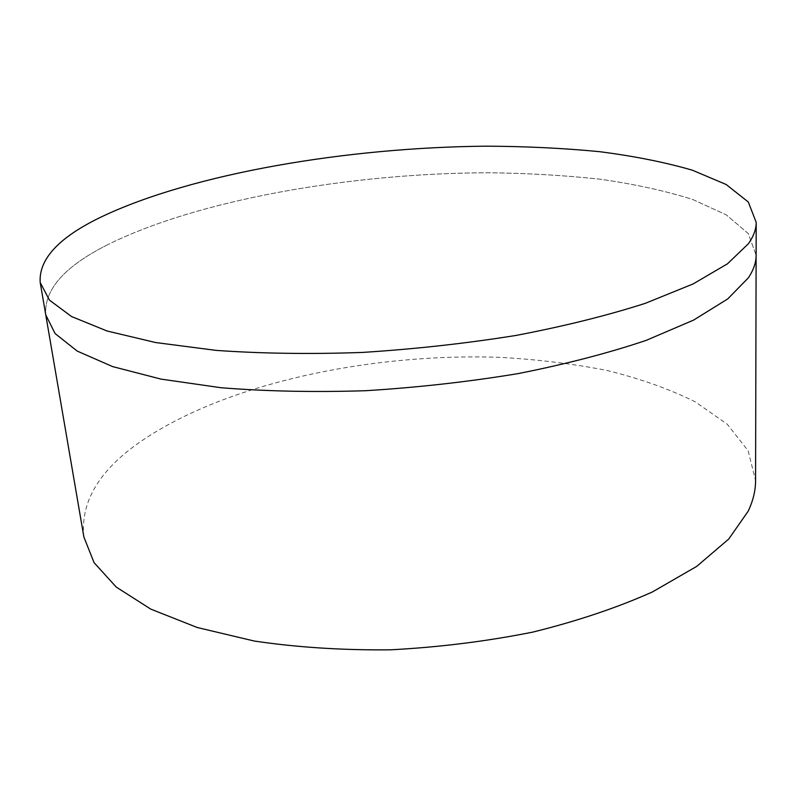 <?xml version="1.0" encoding="UTF-8"?>
<svg xmlns="http://www.w3.org/2000/svg" width="796" height="796" viewBox="0 0 796 796"><rect width="100%" height="100%" fill="white"/><g stroke="black" fill="none" stroke-linecap="round" stroke-linejoin="round"><path stroke-width="0.6" stroke-dasharray="3.98 2.98" d="M106.236 245.447C196.592 199.935 350.001 173.23 487.799 172.752C527.052 173.17 564.573 175.339 600.363 179.239C634.74 184.155 665.526 190.901 692.699 199.478L726.28 214.86L748.27 233.576L756.12 255.247L748.27 233.576L726.28 214.86L692.699 199.478C665.526 190.901 634.74 184.155 600.363 179.239C564.573 175.339 527.052 173.17 487.799 172.752C350.001 173.23 196.592 199.935 106.236 245.447C64.078 266.849 43.919 290.003 45.76 314.898C43.919 290.003 64.078 266.849 106.236 245.447M83.888 537.041C80.316 503.152 97.978 472.197 136.882 444.198C220.373 384.687 366.956 352.897 499.082 357.314C536.713 359.344 572.682 363.722 606.97 370.458C639.894 378.538 669.327 389.005 695.266 401.841L727.265 424.248L748.15 450.735L755.573 480.635"/><path stroke-width="1.19" d="M756.2 222.373L756.12 255.247C756.14 262.531 753.523 270.103 748.28 277.943L727.643 298.998L693.545 320.121L646.272 340.34C608.592 353.046 565.916 364.13 518.246 373.583C468.605 381.781 417.781 387.493 365.772 390.707C314.4 392.348 266.153 391.353 221.029 387.732L161.001 379.105L112.644 366.598L77.242 351.106L55.113 333.574L45.76 314.898L83.888 537.041L94.087 562.673L116.276 587.1L150.782 609.119L197.189 627.497L254.222 641.029C296.848 647.367 342.23 650.292 390.378 649.825C439.054 647.277 486.555 641.357 532.892 632.084C577.389 621.069 617.248 607.676 652.461 591.925L696.719 566.384L728.718 539.051L748.15 511.241C753.106 500.784 755.573 490.575 755.573 480.635L756.12 255.247C756.14 262.531 753.523 270.103 748.28 277.943L727.643 298.998L693.545 320.121L646.272 340.34C608.592 353.046 565.916 364.13 518.246 373.583C468.605 381.781 417.781 387.493 365.772 390.707C314.4 392.348 266.153 391.353 221.029 387.732L161.001 379.105L112.644 366.598L77.242 351.106L55.113 333.574L45.76 314.898L40.198 282.5C38.626 259.018 59.163 237.079 101.798 216.691C193.169 173.339 347.563 147.399 486.177 146.175C525.659 146.355 563.399 148.185 599.408 151.658C634.004 156.086 664.968 162.265 692.331 170.185L726.131 184.483L748.29 201.995L756.2 222.373C756.22 229.248 753.583 236.402 748.3 243.825L727.484 263.804L693.087 283.953L645.357 303.306C607.318 315.524 564.225 326.231 516.087 335.424C465.949 343.454 414.636 349.126 362.14 352.449C310.291 354.27 261.625 353.583 216.144 350.389L155.678 342.549L107.042 330.987L71.531 316.529L49.412 300.092L40.198 282.5"/></g></svg>
